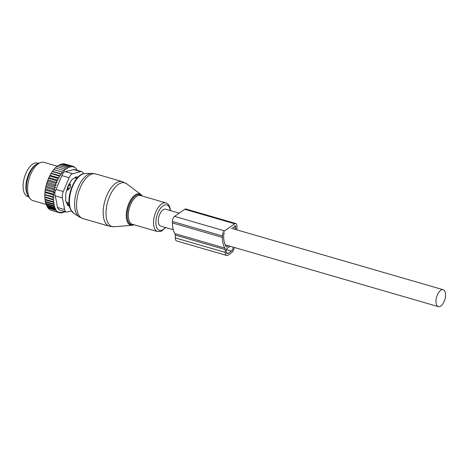 <?xml version="1.0" encoding="UTF-8"?>
<svg xmlns="http://www.w3.org/2000/svg" width="469" height="469" viewBox="0 0 469 469"><rect width="100%" height="100%" fill="white"/><g stroke="black" fill="none" stroke-linecap="round" stroke-linejoin="round"><path stroke-width="0.7" d="M69.934 188.116A2.656 1.167 -179.8 0 1 67.847 188.274L67.841 190.115L70.338 187.377L70.379 184.135L69.26 184.95A2.656 1.301 106.2 0 0 67.847 188.274L67.337 188.122M66.862 189.828L67.841 190.115M74.553 177.88A13.607 6.677 106.2 0 1 75.251 177.991L76.81 178.449M69.301 183.819L70.379 184.135M75.251 177.991L76.371 177.241A2.656 1.301 106.2 0 1 77.104 177.077L77.854 177.294M66.193 202.057L69.101 203.417M67.202 204.156L67.97 204.378A2.656 1.301 106.2 0 0 68.685 205.873A2.656 1.301 106.2 0 0 68.949 205.897L69.435 205.797M69.207 204.367A2.656 1.237 178.9 0 1 67.97 204.378L67.941 202.567M36.207 164.508A17.423 8.553 106.2 0 0 26.229 182.617A17.423 8.553 106.2 0 0 27.466 194.623M38.347 163.318L37.491 163.065A17.423 8.553 106.2 0 0 23.45 181.814A17.423 8.553 106.2 0 0 27.782 196.529L28.638 196.775M44.948 199.554A23.561 11.567 -73.8 0 1 44.831 198.393L45.962 203.968L47.99 208.013L49.943 209.807L57.863 212.105L58.097 211.777L58.994 212.65L50.588 209.995M45.757 202.215L54.48 204.748L53.284 203.81L54.164 202.508L52.979 201.606L53.988 200.064L52.839 199.208L53.941 197.555L45.147 195.004L44.725 195.954A23.561 11.567 -73.8 0 0 44.748 197.103L45.2 197.513L44.831 198.393M45.147 195.004L44.743 194.582A23.561 11.567 -73.8 0 1 44.795 193.474L45.264 192.577L44.913 192.05A23.561 11.567 -73.8 0 1 45.042 190.912L45.546 190.086L45.253 189.453A23.561 11.567 -73.8 0 1 45.452 188.298L45.991 187.547L45.751 186.826A23.561 11.567 -73.8 0 1 46.021 185.665L46.583 185.003L46.408 184.2A23.561 11.567 -73.8 0 1 46.748 183.057L46.818 183.69L54.738 185.988L55.377 187.553L54.023 188.685L46.109 186.386L45.751 186.826M57.001 182.582L48.201 180.032L48.16 179.099A23.561 11.567 -73.8 0 1 48.618 178.021L49.204 177.669L58.004 180.219L56.602 180.776L57.001 182.582L55.6 183.344L56.122 185.038L47.328 182.488L46.748 183.057M47.328 182.488L47.217 181.614A23.561 11.567 -73.8 0 1 47.615 180.495L47.68 181.046L55.6 183.344M48.201 180.032L47.615 180.495M49.204 177.669L49.233 176.69A23.561 11.567 -73.8 0 1 49.743 175.67L49.814 176.027L57.728 178.326L58.004 180.219M77.01 170.599L77.121 169.954L76.289 168.699L74.337 166.905L74.272 167.281L73.199 166.354L73.094 166.999L71.974 166.055L71.81 166.982L70.631 166.026L70.409 167.228L69.213 166.29L68.92 167.755L67.735 166.847L67.36 168.57L66.211 167.714L65.807 169.608L64.681 168.869L64.376 170.827L63.174 170.3L62.975 172.293L61.709 171.982L61.621 173.993L60.302 173.899L60.325 175.893L58.965 176.022L59.117 177.98L50.324 175.429L49.743 175.67M50.324 175.429L50.418 174.415A23.561 11.567 -73.8 0 1 50.969 173.466L58.965 176.022M54.468 168.711L55.108 168.043A23.561 11.567 -73.8 0 0 54.468 168.711L54.181 169.743L53.665 169.626A23.561 11.567 -73.8 0 0 53.05 170.399L52.827 171.443L52.282 171.443A23.561 11.567 -73.8 0 0 51.696 172.311L51.531 173.342L50.969 173.466M55.922 167.263L56.573 166.706A23.561 11.567 -73.8 0 0 55.922 167.263L55.635 168.113M66.211 167.714L58.291 165.416L57.159 166.688M67.735 166.847L59.815 164.549L58.766 165.557M69.213 166.29L61.292 163.992L60.366 164.713M45.95 203.939A23.561 11.567 -73.8 0 1 45.944 203.921A23.561 11.567 -73.8 0 1 45.557 202.684M45.346 201.84A23.561 11.567 -73.8 0 1 45.294 201.6A23.561 11.567 -73.8 0 1 45.112 200.65M64.857 211.56L64.464 212.158L63.544 211.894M44.748 197.103L44.725 195.954M52.839 199.208L44.924 196.916M53.941 197.555L52.88 196.687L44.743 194.582M44.795 193.474L44.96 194.389M45.264 192.577L54.058 195.133L52.88 196.687M54.058 195.133L53.091 194.066L45.171 191.768L44.913 192.05M45.042 190.912L45.171 191.768M45.546 190.086L54.34 192.636L53.091 194.066M54.34 192.636L53.472 191.387L45.557 189.089L45.253 189.453M45.452 188.298L45.557 189.089M45.991 187.547L54.785 190.097L53.472 191.387M54.785 190.097L54.023 188.685M46.021 185.665L46.109 186.386M55.377 187.553L46.583 185.003M46.408 184.2L46.818 183.69M47.217 181.614L47.68 181.046M56.602 180.776L48.682 178.478L48.16 179.099M48.618 178.021L48.682 178.478M49.233 176.69L49.814 176.027M50.418 174.415L51.051 173.729M51.696 172.311L52.282 171.443M53.05 170.399L53.665 169.626M61.879 164.226L62.711 163.728L70.631 166.026M63.233 164.226L64.054 163.757L71.974 166.055M65.214 164.097L73.199 166.354M64.464 212.158L63.86 211.425L62.987 212.721L61.955 212.422M62.987 212.721L62.295 211.929L61.568 212.979L60.437 212.65M61.568 212.979L60.794 212.146L60.225 212.949L59.03 212.604M45.944 203.921L45.833 203.499L53.747 205.797L54.48 204.748M74.337 166.905L73.592 166.688M58.994 212.65L59.393 212.094L60.225 212.949M57.863 212.105L55.911 210.311L47.99 208.013M47.815 207.562L56.145 209.983L55.078 209.051L47.158 206.759M46.871 205.997L55.477 208.494L54.357 207.556L46.437 205.258M83.318 173.794A6.636 3.26 106.2 0 0 81.717 171.619A6.636 3.26 106.2 0 0 80.762 171.619L72.631 173.741A6.636 3.26 106.2 0 0 69.131 177.722L63.268 191.528L56.01 189.417C54.896 191.651 54.597 193.779 55.113 195.79L56.638 202.086L57.388 207.48L58.924 209.836L66.299 211.976A6.636 3.26 -73.8 0 0 67.249 211.976L71.388 210.898M56.01 189.417L61.873 175.617C62.676 173.337 63.837 172.006 65.367 171.636L74.342 169.479L81.717 171.619M69.488 206.079A3.318 1.63 -73.8 0 1 69.248 206.061L68.087 205.78M30.168 198.686L28.785 196.962A18.567 9.116 -73.8 0 1 26.803 192.396A18.567 9.116 -73.8 0 1 38.569 163.235L40.656 162.52A19.909 9.773 106.2 0 0 28.046 193.785A19.909 9.773 106.2 0 0 30.168 198.686A19.909 9.773 106.2 0 0 32.924 200.609L46.155 204.449M69.523 206.237L68.386 205.955M77.924 177.223L76.541 176.889A3.318 1.63 106.2 0 0 75.632 177.13L72.173 179.539A3.318 1.63 106.2 0 0 71.27 180.571L68.298 185.478A3.318 1.63 106.2 0 0 67.642 187.02L65.947 193.105A3.318 1.63 106.2 0 0 65.719 194.752L65.76 200.38A3.318 1.63 106.2 0 0 66.018 201.693L67.782 205.358A3.318 1.63 106.2 0 0 68.421 205.967A3.318 1.63 106.2 0 0 68.456 205.979M63.268 191.528A6.636 3.26 106.2 0 0 62.377 197.9L64.646 209.584L57.388 207.48M57.341 166.231L44.016 162.368A19.909 9.773 106.2 0 0 40.656 162.52M66.299 211.976A6.636 3.26 -73.8 0 1 64.646 209.584M55.477 208.494L55.078 209.051M56.145 209.983L55.911 210.311M59.117 177.98L57.728 178.326M56.122 185.038L54.738 185.988M52.979 201.606L45.059 199.307M54.164 202.508L45.399 199.97M53.284 203.81L45.37 201.512M53.747 205.797L54.926 206.753L46.249 204.232M54.926 206.753L54.357 207.556M64.681 168.869L56.767 166.577M63.174 170.3L55.26 168.002M62.975 172.293L54.181 169.743M61.709 171.982L53.794 169.69M61.621 173.993L52.827 171.443M60.302 173.899L52.381 171.607M60.325 175.893L51.531 173.342M53.988 200.064L45.2 197.513M226.679 255.47L176.702 240.972A5.311 2.609 106.2 0 1 175.271 237.9L175.254 235.075L225.226 249.567L225.249 252.398A5.311 2.609 106.2 0 0 226.679 255.47A5.311 2.609 106.2 0 0 228.192 255.107L231.463 252.82A5.311 2.609 106.2 0 0 234.236 247.433M236.857 229.88A24.06 11.807 106.2 0 0 236.933 227.295L236.921 225.812A3.981 1.952 106.2 0 0 235.848 223.514A3.981 1.952 106.2 0 0 234.711 223.783L224.534 230.883A3.981 1.952 106.2 0 0 222.382 235.954L222.394 237.437A24.06 11.807 106.2 0 0 224.886 248.101A3.318 1.63 106.2 0 1 225.226 249.567M175.254 235.075A3.318 1.63 106.2 0 0 174.908 233.603L224.886 248.101M235.848 223.514L185.871 209.016A3.981 1.952 106.2 0 0 184.733 209.285L174.562 216.391A3.981 1.952 106.2 0 0 172.404 221.462L172.416 222.939A24.06 11.807 106.2 0 0 174.908 233.603M228.403 245.738L226.703 246.923A0.662 0.328 106.2 0 1 226.515 246.97A0.662 0.328 106.2 0 1 226.421 246.899A21.732 10.67 106.2 0 1 223.666 236.546L223.654 235.069A1.659 0.815 106.2 0 1 224.551 232.958M235.643 229.529A21.732 10.67 106.2 0 0 235.661 228.18L235.649 226.703A1.659 0.815 106.2 0 0 235.204 225.741A1.659 0.815 106.2 0 0 234.729 225.853M230.209 246.26L226.504 248.851L226.339 251.636A3.318 1.63 106.2 0 0 227.231 253.559A3.318 1.63 106.2 0 0 228.18 253.33L231.452 251.05A3.318 1.63 106.2 0 0 233.24 247.14M179.193 213.155L165.58 209.203A8.794 4.315 106.2 0 0 159.683 214.48A8.794 4.315 106.2 0 0 160.679 226.093L173.278 229.751M437.331 295.019A8.794 4.315 106.2 0 0 438.327 306.632A8.794 4.315 106.2 0 0 444.225 301.356A8.794 4.315 106.2 0 0 443.228 289.742A8.794 4.315 106.2 0 0 437.331 295.019M107.606 222.036A22.741 11.162 106.2 0 0 114.196 226.732L109.418 226.251A23.227 11.403 106.2 0 1 104.798 221.667A23.227 11.403 106.2 0 1 106.985 195.092A23.227 11.403 106.2 0 1 122.356 181.638L126.653 183.789A22.741 11.162 106.2 0 0 110.602 194.195A22.741 11.162 106.2 0 0 107.606 222.036M114.196 226.732L132.1 225.29A16.257 7.985 -73.8 0 1 127.392 221.937A16.257 7.985 -73.8 0 1 129.532 202.028A16.257 7.985 -73.8 0 1 141.005 194.588L126.653 183.789M142.007 195.978A15.618 7.668 106.2 0 0 130.675 201.734A15.618 7.668 106.2 0 0 128.23 221.603A15.618 7.668 106.2 0 0 133.688 224.657M122.356 181.638L95.735 173.917A23.227 11.403 106.2 0 0 80.363 187.371A23.227 11.403 106.2 0 0 78.176 213.94A23.227 11.403 106.2 0 0 82.79 218.531L109.418 226.251M170.593 210.657L169.579 206.448C168.506 204.373 167.275 203.188 165.879 202.901L140.636 195.579A14.932 7.328 106.2 0 0 130.757 204.226A14.932 7.328 106.2 0 0 129.35 221.309A14.932 7.328 106.2 0 0 132.317 224.258L157.561 231.58L161.383 231.229L165.692 227.547M95.735 173.917L91.783 173.395A22.887 11.238 106.2 0 0 77.684 188.444A22.887 11.238 106.2 0 0 76.183 213.055A22.887 11.238 106.2 0 0 79.173 216.854L73.627 213.19L70.508 209.285C65.062 198.41 74.747 173.032 85.129 173.524A20.888 10.254 106.2 0 0 72.267 187.26A20.888 10.254 106.2 0 0 70.895 209.725A20.888 10.254 106.2 0 0 73.627 213.19M165.879 202.901A14.932 7.328 106.2 0 0 156.001 211.548A14.932 7.328 106.2 0 0 154.594 228.632A14.932 7.328 106.2 0 0 157.561 231.58M170.253 210.558A13.249 6.502 106.2 0 0 169.45 207.544A13.249 6.502 106.2 0 0 159.571 209.713A13.249 6.502 106.2 0 0 156.81 227.752A13.249 6.502 106.2 0 0 165.352 227.447M68.709 184.792L69.26 184.95A2.656 1.952 54 0 1 70.573 186.603M77.573 177.587L76.371 177.241M28.879 175.13A16.257 7.985 106.2 0 0 26.962 181.732M69.131 177.722L61.873 175.617M80.762 171.619L73.504 169.514M72.631 173.741L65.367 171.636M55.113 195.79L62.377 197.9M175.271 237.9L225.249 252.398M172.416 222.939L222.394 237.437M172.404 221.462L222.382 235.954M226.357 246.823L226.703 246.923M232.647 227.307L235.661 228.18M234.142 226.263L235.649 226.703M226.322 249.561L231.452 251.05M226.556 252.855L228.18 253.33M224.534 230.883L174.562 216.391M234.711 223.783L184.733 209.285M132.1 225.29L134.081 224.774M142.406 196.089L141.005 194.588M85.129 173.524L91.783 173.395M82.79 218.531L79.173 216.854M67.982 205.668L68.685 205.873M225.19 244.806L438.327 306.632M231.281 228.262L443.228 289.742"/></g></svg>
